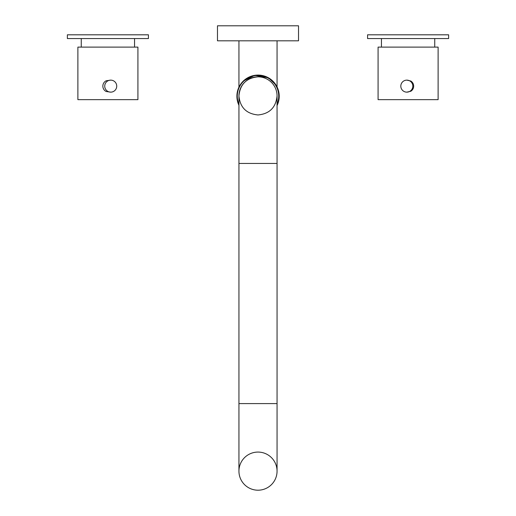 <?xml version="1.0" encoding="UTF-8"?>
<svg xmlns="http://www.w3.org/2000/svg" width="516" height="516" viewBox="0 0 516 516"><rect width="100%" height="100%" fill="white"/><g stroke="black" fill="none" stroke-linecap="round" stroke-linejoin="round"><path stroke-width="0.77" d="M258 452.074A19.06 19.06 0 0 1 277.06 471.14A19.06 19.06 0 0 1 258 490.2A19.06 19.06 0 0 1 238.94 471.14A19.06 19.06 0 0 1 258 452.074M277.06 163.437L238.94 163.437L238.94 95.892C240.056 107.463 246.409 113.817 258 114.958C269.565 113.843 275.925 107.489 277.06 95.892A19.06 19.06 0 0 0 258 76.832C246.435 77.948 240.075 84.301 238.94 95.892A19.06 19.06 0 0 1 258 76.832A19.06 19.06 0 0 1 277.06 95.892L277.06 471.14A19.06 19.06 0 0 1 258 490.2A19.06 19.06 0 0 0 277.06 471.14M238.94 104.329A20.73 20.73 0 0 1 258 75.446A20.73 20.73 0 0 1 277.06 104.329M277.06 104.355A20.75 20.75 180 0 0 258 75.407A20.75 20.75 180 0 0 238.94 104.355M238.94 163.437L238.94 471.14A19.06 19.06 0 0 0 258 490.2M238.94 105.316A21.162 21.162 0 0 1 258.058 75.078A21.162 21.162 0 0 1 277.06 105.554M276.054 85.114L268.423 77.793L254.756 75.336L243.339 81.038L238.94 87.165L238.94 40.809M273.125 81.38L277.06 86.933L277.06 40.809M239.94 85.301L244.268 80.186M246.467 78.535L248.422 77.4M251.382 76.155L253.046 75.678M255.788 75.201L257.968 75.078M261.922 75.433L263.96 75.916M267.449 77.277L268.997 78.129M271.584 79.967L272.79 81.051M258 40.809L298.525 40.809L298.525 25.8L217.475 25.8L217.475 40.809L258 40.809M67.377 38.558L148.427 38.558L148.427 34.804L67.377 34.804L67.377 38.558M134.547 47.111L134.547 38.558M81.257 47.111L81.257 38.558M116.732 86.14A6.005 5.999 -90 0 1 110.734 92.145A6.005 5.999 -90 0 1 104.735 86.14A6.005 5.999 -90 0 1 110.734 80.135A6.005 5.999 -90 0 1 116.732 86.14M110.734 80.135L106.135 80.78A6.005 5.999 90 0 0 106.135 91.493L110.734 92.145M406.821 80.135L410.813 81.025A6.005 6.005 90 0 1 410.813 91.255L406.821 92.145A6.005 6.005 90 0 1 400.816 86.14A6.005 6.005 90 0 1 406.821 80.135A6.005 6.005 90 0 1 412.826 86.14A6.005 6.005 90 0 1 406.821 92.145M434.743 47.111L434.743 38.558M381.453 47.111L381.453 38.558M367.573 38.558L448.623 38.558L448.623 34.804L367.573 34.804L367.573 38.558M408.098 99.646L438.116 99.646L438.116 47.111L378.08 47.111L378.08 99.646L408.098 99.646M77.884 99.646L137.92 99.646L137.92 47.111L77.884 47.111L77.884 99.646M238.94 403.596L277.06 403.596"/></g></svg>
